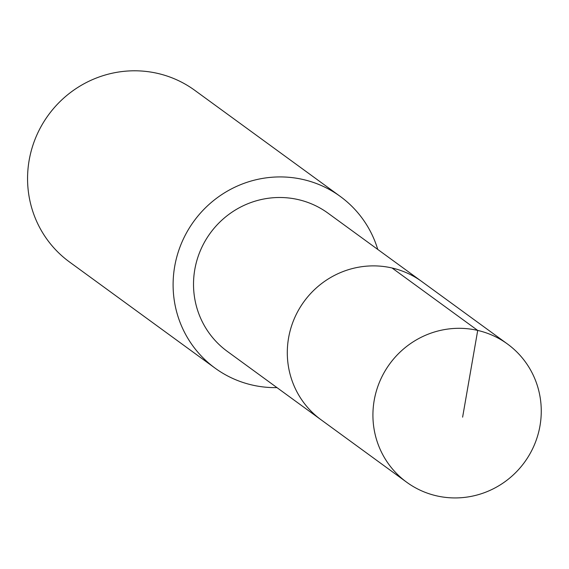 <?xml version="1.0" encoding="UTF-8"?>
<svg xmlns="http://www.w3.org/2000/svg" width="569" height="569" viewBox="0 0 569 569"><rect width="100%" height="100%" fill="white"/><g stroke="black" fill="none" stroke-linecap="round" stroke-linejoin="round"><path stroke-width="0.85" d="M423.037 282.459A85.521 83.43 126.1 0 0 421.849 281.577A85.521 83.43 126.1 0 0 304.052 301.527A85.521 83.43 126.1 0 0 321.065 419.78L406.693 482.228A85.528 83.437 -53.9 0 1 405.512 481.353A85.528 83.437 -53.9 0 1 390.121 363.356A85.528 83.437 -53.9 0 1 507.484 344.01A85.528 83.437 -53.9 0 1 508.672 344.892A85.528 83.437 -53.9 0 1 524.056 462.896A85.528 83.437 -53.9 0 1 406.693 482.228M227.28 351.372A85.506 83.415 -53.9 0 1 226.106 350.497A85.506 83.415 -53.9 0 1 210.715 232.529A85.506 83.415 -53.9 0 1 328.043 213.19L421.849 281.577A85.521 83.43 126.1 0 0 304.052 301.527A85.521 83.43 126.1 0 0 321.065 419.78L227.28 351.372M276.975 387.617A106.247 103.65 -53.9 0 1 215.061 368.129A106.247 103.65 -53.9 0 1 213.595 367.033A106.247 103.65 -53.9 0 1 194.47 220.452A106.247 103.65 -53.9 0 1 340.269 196.433A106.247 103.65 -53.9 0 1 377.752 249.428M215.061 368.129L69.518 261.996A106.247 103.65 -53.9 0 1 68.052 260.908A106.247 103.65 -53.9 0 1 48.934 114.319A106.247 103.65 -53.9 0 1 194.726 90.3L340.269 196.433M392.077 267.999L477.711 330.433L462.618 417.155M421.849 281.577L507.484 344.01"/></g></svg>
